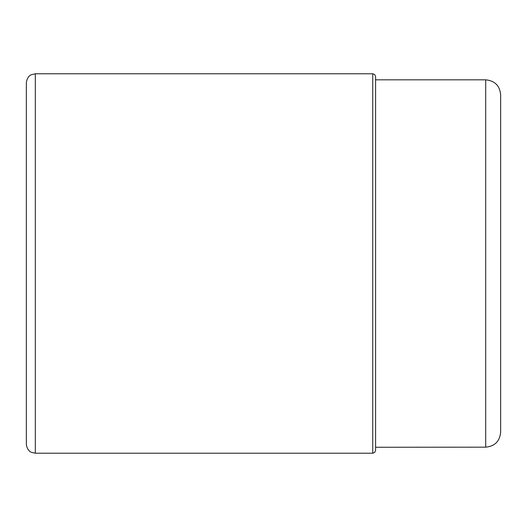 <?xml version="1.0" encoding="UTF-8"?>
<svg xmlns="http://www.w3.org/2000/svg" width="527" height="527" viewBox="0 0 527 527"><rect width="100%" height="100%" fill="white"/><g stroke="black" fill="none" stroke-linecap="round" stroke-linejoin="round"><path stroke-width="0.79" d="M26.35 444.254L26.35 82.746C27.061 76.204 31.37 74.63 31.37 74.696L35.316 73.78L35.316 453.22L31.37 452.304C31.37 452.37 27.061 450.796 26.35 444.254M372.747 453.22L372.747 73.78L374.737 74.597L375.586 76.619L375.586 450.381L374.737 452.403L372.747 453.22L35.316 453.22M375.586 263.5L375.586 79.742M500.65 94.768L500.65 432.232C499.761 441.303 494.787 446.283 485.71 447.173L485.71 79.827C494.787 80.717 499.761 85.697 500.65 94.768M372.747 73.78L35.316 73.78M485.71 447.173L375.586 447.258M375.586 79.827L485.71 79.827"/></g></svg>
